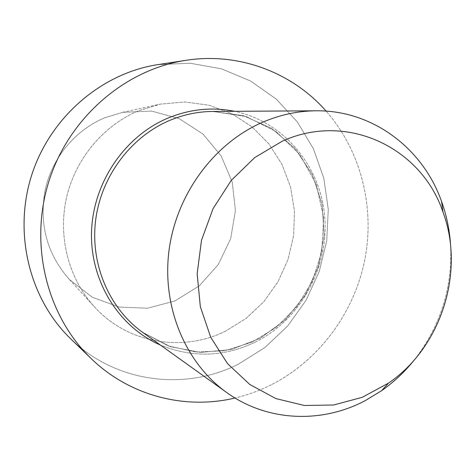 <?xml version="1.0" encoding="UTF-8"?>
<svg xmlns="http://www.w3.org/2000/svg" width="475" height="475" viewBox="0 0 475 475"><rect width="100%" height="100%" fill="white"/><g stroke="black" fill="none" stroke-linecap="round" stroke-linejoin="round"><path stroke-width="0.36" stroke-dasharray="2.38 1.78" d="M254.903 342.315C300.075 320.043 328.718 268.369 324.787 217.55C320.946 166.767 284.151 121.642 234.591 111.316C284.151 121.642 320.946 166.767 324.787 217.55C328.718 268.369 300.075 320.043 254.903 342.315C223.773 357.081 192.256 357.99 160.36 345.028C192.256 357.99 223.773 357.081 254.903 342.315M271.368 384.744C259.754 390.598 247.635 395.022 235.018 398.003C247.635 395.022 259.754 390.598 271.368 384.744C318.856 360.531 353.756 313.452 364.628 260.656C375.191 207.818 361.226 151.074 326.129 111.126C361.226 151.074 375.191 207.818 364.628 260.656C353.756 313.452 318.856 360.531 271.368 384.744M225.417 331.206C183.225 352.266 128.82 343.799 95.505 308.008C69.38 280.369 57.754 238.343 66.239 198.954C74.836 159.594 103.016 125.632 138.635 110.746L160.253 104.126L184.906 101.965L209.113 105.236L231.806 113.679L252.017 126.807L268.951 143.955L281.948 164.326L290.558 187.025L294.482 211.096L293.621 235.564L288.04 259.451L277.964 281.812L263.791 301.75L246.044 318.452L225.417 331.206C183.225 352.266 128.82 343.799 95.505 308.008C69.38 280.369 57.754 238.343 66.239 198.954C74.836 159.594 103.016 125.632 138.635 110.746L160.253 104.126L184.906 101.965L209.113 105.236L231.806 113.679L252.017 126.807L268.951 143.955L281.948 164.326L290.558 187.025L294.482 211.096L293.621 235.564L288.04 259.451L277.964 281.812L263.791 301.75L246.044 318.452L225.417 331.206M238.391 364.153C185.024 391.299 115.722 382.856 70.852 338.972C115.722 382.856 185.024 391.299 238.391 364.153L264.919 347.522L287.749 325.939L306.06 300.301L319.2 271.605L326.711 240.944L328.284 209.457L323.825 178.333L313.417 148.77L297.356 121.95L276.159 99.014L250.568 81.017L221.534 68.851L190.226 63.234L157.985 64.612L190.226 63.234L221.534 68.851L250.568 81.017L276.159 99.014L297.356 121.95L313.417 148.77L323.825 178.333L328.284 209.457L326.711 240.944L319.2 271.605L306.06 300.301L287.749 325.939L264.919 347.522L238.391 364.153M104.696 117.8C75.258 130.061 52.167 157.813 45.149 189.982C38.986 224.479 47.096 254.345 69.481 279.567L92.364 297.285L119.219 307.058L147.594 308.228L175.014 300.913L199.209 285.902L218.257 264.569L230.666 238.711L235.452 210.437L232.204 182.02L221.101 155.8L202.926 134.003L179.081 118.59L151.507 111.073L122.592 112.343L104.696 117.8C75.258 130.061 52.167 157.813 45.149 189.982C38.986 224.479 47.096 254.345 69.481 279.567L92.364 297.285L119.219 307.058L147.594 308.228L175.014 300.913L199.209 285.902L218.257 264.569L230.666 238.711L235.452 210.437L232.204 182.02L221.101 155.8L202.926 134.003L179.081 118.59L151.507 111.073L122.592 112.343L104.696 117.8M414.657 359.504C440.367 326.099 452.36 288.337 450.638 246.222C452.36 288.337 440.367 326.099 414.657 359.504M142.583 332.304L170.299 346.631L200.616 352.42L231.295 349.499L260.175 338.301L285.332 319.782L305.146 295.313L318.369 266.57L324.152 235.463L322.092 204.042L312.229 174.402L295.106 148.592L271.736 128.505L243.633 115.74L212.729 111.453L243.633 115.74L271.736 128.505L295.106 148.592L312.229 174.402L322.092 204.042L324.152 235.463L318.369 266.57L305.146 295.313L285.332 319.782L260.175 338.301L231.295 349.499L200.616 352.42L170.299 346.631L142.583 332.304L168.108 345.836L196.003 352.058L224.485 350.787L251.827 342.285L276.444 327.204L296.952 306.529L312.223 281.515L321.807 251.738L323.665 217.479L316.243 184.258L299.98 154.761L276.011 131.474L246.127 116.518L212.729 111.453L246.127 116.518L276.011 131.474L299.98 154.761L316.243 184.258L323.665 217.479L321.807 251.738L312.223 281.515L296.952 306.529L276.444 327.204L251.827 342.285L224.485 350.787L196.003 352.058L168.108 345.836L142.583 332.304M69.481 279.567L95.505 308.008L69.481 279.567M122.592 112.343L160.253 104.126L122.592 112.343"/><path stroke-width="0.71" d="M234.591 111.316C212.165 106.804 189.935 109.072 167.895 118.115C124.444 136.325 92.785 183.112 91.521 232.299C90.208 281.503 119.011 327.115 160.36 345.028C119.011 327.115 90.208 281.503 91.521 232.299C92.785 183.112 124.444 136.325 167.895 118.115C189.935 109.072 212.165 106.804 234.591 111.316M235.018 398.003C185.232 409.978 129.758 396.043 91.194 358.595C46.817 316.017 28.827 244.465 48.984 181.011C69.136 117.557 125.115 69.493 185.927 60.325C239.032 51.989 292.38 72.616 326.129 111.126C292.38 72.616 239.032 51.989 185.927 60.325L157.985 64.612C101.608 73.132 50.053 117.266 31.564 175.477C13.08 233.694 29.717 299.482 70.852 338.972C29.717 299.482 13.08 233.694 31.564 175.477C50.053 117.266 101.608 73.132 157.985 64.612L185.927 60.325C125.115 69.493 69.136 117.557 48.984 181.011C28.827 244.465 46.817 316.017 91.194 358.595L70.852 338.972L91.194 358.595C129.758 396.043 185.232 409.978 235.018 398.003M262.651 122.241C214.017 143.26 176.249 194.328 168.987 250.675C161.773 307.052 185.458 363.09 226.617 392.469C267.164 421.77 321.599 423.783 365.222 400.645L381.514 390.753C393.977 382.025 405.027 371.604 414.657 359.504C405.027 371.604 393.977 382.025 381.514 390.753L365.222 400.645C321.599 423.783 267.164 421.77 226.617 392.469C185.458 363.09 161.773 307.052 168.987 250.675C176.249 194.328 214.017 143.26 262.651 122.241C280.102 114.754 297.914 110.936 316.077 110.8C297.914 110.936 280.102 114.754 262.651 122.241M450.638 246.222C449.754 230.779 446.738 215.899 441.602 201.572C423.005 148.491 372.709 110.075 316.077 110.8C372.709 110.075 423.005 148.491 441.602 201.572C446.738 215.899 449.754 230.779 450.638 246.222M282.174 141.253C346.999 111.518 421.408 147.683 442.932 211.939C465.316 271.599 441.287 347.249 388.586 383.058L362.211 397.332L333.664 404.991L304.356 405.484L275.85 398.578L249.731 384.435L227.549 363.654L210.71 337.256L200.331 306.69L197.161 273.725L201.483 240.35L213.079 208.608L231.218 180.453L254.748 157.569L282.174 141.253C346.999 111.518 421.408 147.683 442.932 211.939C465.316 271.599 441.287 347.249 388.586 383.058L362.211 397.332L333.664 404.991L304.356 405.484L275.85 398.578L249.731 384.435L227.549 363.654L210.71 337.256L200.331 306.69L197.161 273.725L201.483 240.35L213.079 208.608L231.218 180.453L254.748 157.569L282.174 141.253M169.717 120.401C130.797 136.83 101.092 176.463 95.612 220.388C90.185 264.332 109.286 308.501 142.583 332.304L226.617 392.469L142.583 332.304C109.286 308.501 90.185 264.332 95.612 220.388C101.092 176.463 130.797 136.83 169.717 120.401C183.694 114.552 198.027 111.572 212.729 111.453C198.027 111.572 183.694 114.552 169.717 120.401M212.729 111.453L316.077 110.8L212.729 111.453M442.932 211.939L441.602 201.572L442.932 211.939M388.586 383.058L381.514 390.753L388.586 383.058"/></g></svg>
